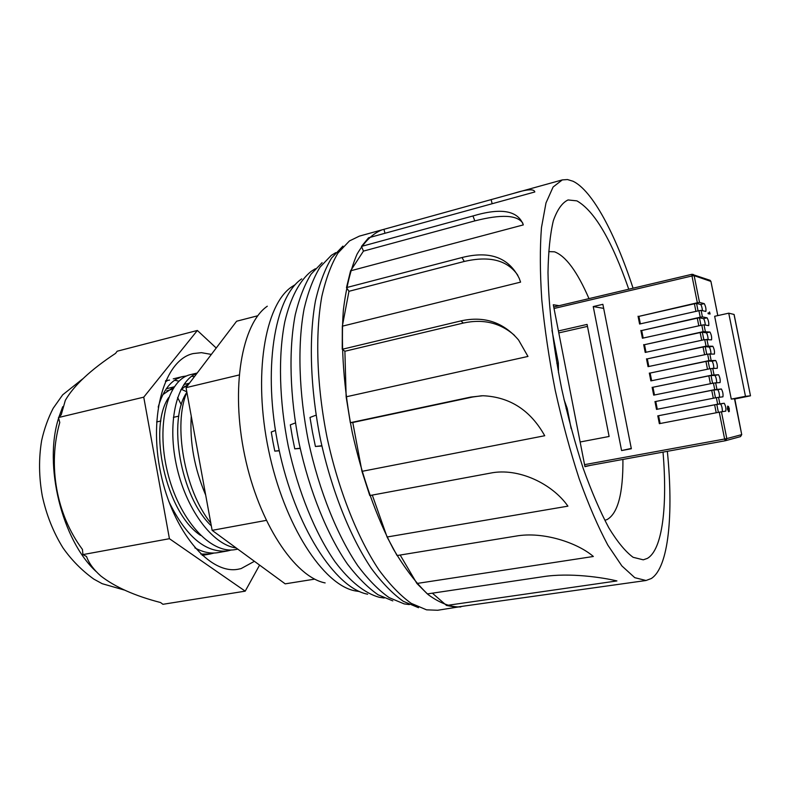 <?xml version="1.0" encoding="UTF-8"?>
<svg xmlns="http://www.w3.org/2000/svg" width="790" height="790" viewBox="0 0 790 790"><rect width="100%" height="100%" fill="white"/><g stroke="black" fill="none" stroke-linecap="round" stroke-linejoin="round"><path stroke-width="1.19" d="M295.401 422.936L290.315 424.852L292.349 436.86L294.779 448.848L300.161 448.226M275.443 430.441L271.266 432.012L272.896 441.58L274.811 451.13L279.226 450.626M316.059 415.165L309.996 417.446L312.445 431.982L315.417 446.478L321.836 445.748M604.913 520.215L606.937 519.642C617.849 513.579 623.172 493.503 622.925 459.434M588.985 298.62C577.273 271.602 565.768 256 554.471 251.803L548.764 251.615M267.297 306.214C241.898 323.633 230.433 387.702 244.673 455.356C258.725 523.039 294.897 577.144 325.144 582.921M342.929 246.115L331.573 258.053C324.878 269.163 319.506 283.422 315.467 300.852C308.663 338.011 310.243 388.473 320.483 439.507C331.543 490.373 350.316 537.24 371.438 568.563C382.113 582.902 392.749 593.823 403.325 601.318L418.522 607.707M321.885 445.995L315.417 446.478M335.78 252.632L331.287 255.368L320.088 267.079C313.482 277.892 308.169 291.727 304.16 308.574C297.366 344.479 298.738 392.995 308.564 441.995C319.19 490.837 337.37 535.837 357.969 566.015C368.397 579.84 378.805 590.387 389.194 597.645L404.134 603.886L409.348 604.587M322.103 262.665L311.053 274.169C304.525 284.756 299.272 298.245 295.282 314.637C288.528 349.545 289.742 396.531 299.242 443.95C309.532 491.202 327.238 534.741 347.412 564.011C357.633 577.431 367.854 587.681 378.074 594.771L392.808 600.884M300.21 448.424L294.779 448.848M315.358 268.748L311.24 271.296C299.726 280.49 290.503 297.632 284.815 321.787C278.1 355.5 279.147 400.698 288.271 446.241C298.156 491.627 315.299 533.448 334.95 561.65C349.851 581.499 365.158 593.507 379.388 597.319L384.177 598.01M301.721 278.86C274.387 297.267 262.3 370.154 278.722 448.236C294.947 526.357 335.227 588.293 367.636 594.199M279.265 450.784L274.811 451.13M295.371 284.528L291.599 286.908C264.798 305.059 252.859 375.359 268.63 450.349C284.212 525.37 323.317 584.995 355.144 590.88L359.539 591.552M667.352 451.327C673.584 514.132 668.745 567.338 651.286 578.527L646.042 580.502L455.899 607.214L446.518 605.466L616.931 580.936C603.165 577.569 569.63 572.414 542.75 576.74L427.351 593.922L416.903 583.474L593.349 556.486C577.974 543.076 543.382 531.087 515.732 536.134L397.064 555.548L387.08 537.002L567.911 506.153C552.358 483.796 518.339 467.285 490.244 473.151L369.769 495.557L361.968 471.353L544.725 435.734C530.495 410.277 509.896 396.945 482.927 395.741L470.82 397.064L350.326 422.69L346.148 396.817L527.967 356.438L518.576 340.016C503.319 322.162 484.112 315.793 460.955 320.898L342.228 349.279L342.337 326.181L520.58 282.129L519.247 278.396C508.78 257.451 489.701 250.499 462.012 257.53L346.484 287.6L350.582 270.812L523.316 224.903C517.983 210.525 501.206 207.543 472.963 215.956L361.484 246.411L368.575 237.79L534.82 191.97C534.188 188.682 527.039 189.175 513.382 193.451L359.391 236.121L349.447 240.94L338.001 253.007C331.257 264.275 325.865 278.771 321.816 296.517C315.012 334.377 316.701 385.925 327.188 438.104C338.485 490.116 357.584 538.03 378.983 569.995C389.806 584.62 400.55 595.749 411.244 603.363L426.56 609.841L437.601 610.265L465.517 605.841M381.945 229.87C372.574 233.672 364.279 241.76 357.07 254.133C350.701 268.965 346.139 287.6 343.364 310.055C340.688 346 343.739 388.947 352.34 432.851C362.037 476.518 376.455 517.095 393.311 548.951C404.836 568.415 416.488 583.662 428.269 594.692C439.823 603.135 450.665 607.224 460.777 606.957M571.15 428.615L567.21 408.42L563.971 399.404M558.481 372.584L558.342 363.015L551.973 330.388M559.113 305.681L553.296 304.752L584.956 466.673L590.387 465.369M646.042 580.502L634.785 577.678L621.878 565.936L607.846 545.139C598.129 526.93 588.58 504.83 579.208 478.839C570.192 451.08 562.213 421.613 555.261 390.438C549.139 359.085 544.646 328.887 541.792 299.844C539.965 272.274 539.856 248.198 541.466 227.619L545.989 202.941L553.109 187.003L562.302 179.903L567.506 179.557L573.027 181.246C592.461 190.538 615.272 233.83 633.076 288.202M663.017 452.117C667.56 505.906 662.534 549.791 647.326 558.412L643.277 559.824L633.116 557.296C625.542 551.746 617.454 541.95 608.853 527.908C600.124 511.505 591.562 491.627 583.178 468.292C575.1 443.407 567.961 417.001 561.739 389.085C553.306 347.017 548.556 306.224 547.993 272.471C548.349 251.477 550.136 234.225 553.336 220.736C557.256 209.646 562.164 202.714 568.05 199.949L576.898 200.867C594.505 210.9 611.796 240.348 628.761 289.219M350.326 422.69L352.775 422.492L361.968 471.353M342.228 349.279L344.894 351.254L346.148 396.817M346.484 287.6L348.963 291.303L342.337 326.181M361.484 246.411L363.449 251.111L350.582 270.812M383.97 229.386L384.977 233.267M432.367 593.171L446.518 605.466M400.175 555.034L416.903 583.474M372.297 495.083L387.08 537.002M344.894 351.254L463.296 323.061C483.263 318.696 500.376 322.834 514.616 335.483M348.963 291.303L464.253 261.46C489.701 255.575 507.575 260.206 517.865 275.354M363.449 251.111L474.81 220.894C501.334 214.13 517.351 214.919 522.871 223.264M352.775 422.492L472.884 396.965L481.752 395.76M695.921 311.388L694.4 303.775L638.893 316.375L640.374 323.861M638.893 316.375L697.343 302.768L691.971 275.967L554.027 308.495M584.561 464.648L724.627 439.013L719.256 412.192L725.803 411.106C726.158 408.351 725.635 405.734 724.223 403.256L717.656 404.194L716.342 397.647L722.939 396.827C723.294 394.101 722.771 391.485 721.369 388.986L714.743 389.658L713.439 383.12L720.075 382.567C720.44 379.862 719.917 377.245 718.505 374.727L711.839 375.141L710.536 368.614L717.251 368.308C717.587 365.632 717.053 363.025 715.651 360.477L708.936 360.635L707.623 354.118L714.397 354.078C714.743 351.422 714.209 348.815 712.797 346.247L706.033 346.148L704.729 339.631L711.553 339.848C711.889 337.221 711.356 334.614 709.943 332.037L703.13 331.672L701.826 325.164L704.009 324.818L708.709 325.638C709.045 323.041 708.512 320.434 707.099 317.827L702.419 316.879L700.236 317.215L698.933 310.707L639.594 324.028L638.053 316.227M694.4 303.775L696.573 303.449L698.064 310.904M702.488 310.687C702.083 307.458 701.471 305.384 700.651 304.456L696.573 303.449M698.933 310.707L701.115 310.381L705.875 311.438C706.201 308.86 705.668 306.263 704.245 303.637L699.525 302.442L697.343 302.768M698.814 325.826L697.284 318.163L641.697 330.526L643.188 338.051M641.697 330.526L700.236 317.215M701.826 325.164L642.408 338.229L640.858 330.418M697.284 318.163L699.456 317.827L700.957 325.352M705.342 325.055C704.966 321.757 704.354 319.614 703.495 318.627L699.456 317.827M701.708 340.283L700.167 332.57L644.502 344.687L646.003 352.261M644.502 344.687L703.13 331.672M704.729 339.631L645.223 352.429L643.682 344.618M700.167 332.57L702.34 332.225L703.86 339.819M708.186 339.443C707.85 336.086 707.238 333.884 706.339 332.817L702.34 332.225M704.601 354.75L703.051 346.998L647.316 358.867L648.827 366.491M647.316 358.867L706.033 346.148M707.623 354.118L648.047 366.649L646.496 358.828M703.051 346.998L705.223 346.642L706.754 354.305M711.03 353.841C710.743 350.444 710.121 348.163 709.183 347.017L705.223 346.642M707.504 369.236L705.944 361.435L650.131 373.058L651.651 380.731M650.131 373.058L708.936 360.635M710.536 368.614L650.871 380.889L649.321 373.058M705.944 361.435L708.117 361.07L709.657 368.792M713.874 368.259C713.637 364.832 713.024 362.491 712.027 361.237L708.117 361.07M710.408 383.733L708.837 375.882L652.945 387.258L654.476 394.98M652.945 387.258L711.839 375.141M713.439 383.12L653.695 395.138L652.135 387.298M708.837 375.882L711.01 375.507L712.57 383.298M716.708 382.696C716.54 379.269 715.938 376.85 714.881 375.457L711.01 375.507M713.311 398.249L711.731 390.349L655.759 401.478L657.3 409.24M655.759 401.478L714.743 389.658M716.342 397.647L656.52 409.398L654.969 401.547M711.731 390.349L713.903 389.964L715.473 397.824M719.532 397.163C719.463 393.766 718.861 391.287 717.735 389.707L713.903 389.964M716.224 412.775L714.624 404.826L658.583 415.708L660.134 423.519M658.583 415.708L717.656 404.194M719.256 412.192L659.354 423.667L657.793 415.817M714.624 404.826L716.797 404.431L718.387 412.36M722.317 411.649C722.406 408.41 721.833 405.843 720.589 403.957L716.797 404.431M709.529 311.961L710.092 314.015L708.176 313.758L708.028 313.008L709.785 313.235L709.529 311.961L709.39 313.146M729.417 411.274L728.874 410.129L728.814 411.817L728.39 411.225L727.659 406.109L728.39 407.709L728.449 406.445L729.318 408.845L728.953 411.294M728.814 411.817L727.422 409.082L727.659 406.109M734.572 399.029L750.49 395.81L734.019 314.44L728.736 313.176L714.654 316.296L731.273 399.098L734.779 398.713L741.721 434.628L734.493 398.743M750.411 395.82L745.474 396.323L728.736 313.176M731.273 399.098L745.474 396.323M580.137 441.995L609.11 436.475L587.088 324.413L558.421 330.951M593.241 306.569L621.582 450.567L631.348 448.75L602.869 304.318L593.241 306.569L603.669 308.367M631.279 448.424L621.582 450.567M587.474 326.389L558.807 332.906M710.092 314.015L708.176 313.758M708.531 313.679L708.383 312.919M729.16 408.825L729.269 410.524L728.548 407.867M728.558 408.963L727.807 406.86L728.666 411.057L727.708 407.294M728.963 409.951L728.795 408.894M728.4 410.691L728.192 409.032M169.554 380.079L165.683 380.681M200.808 554.096L210.318 553.968L214.169 553.02M165.456 381.185L166.799 381.135M168.784 501.413C186.055 536.716 205.667 553.227 227.639 550.926L218.089 552.605C210.733 553.899 203 552.309 194.883 547.855M178.096 378.193L178.975 378.183M186.588 375.961L182.628 376.563C171.42 379.516 163.273 389.687 158.188 407.097M227.639 550.926L231.529 549.949M237.8 549.149L235.509 549.544C210.663 554.659 178.728 519.277 167.391 471.571C155.749 423.736 168.033 379.427 190.341 374.687L197.184 373.028M195.239 374.055L195.96 374.055M196.987 373.285C177.414 380.513 166.976 420.29 176.19 464.184C185.285 508.108 212.066 544.873 236.171 547.944M210.821 523.158C184.06 489.849 173.01 424.2 186.875 392.235M191.249 416.152C189.62 442.252 194.429 468.559 205.686 495.083M187.882 385.244L186.963 384.691M185.818 384.029L184.653 383.426M178.975 381.165L174.6 380.237M194.37 376.721L191.723 376.188M186.707 386.784L184.564 386.3M174.185 386.873L162.878 394.605M189.156 383.565L180.811 389.796M186.805 391.81L181.305 389.253M173.603 387.752L171.805 387.772M174.225 386.814L166.305 388.779M189.472 383.16L183.882 384.523M168.635 397.597C147.671 427.913 165.742 512.572 200.551 535.383M186.815 392.403C167.638 419.51 180.041 496.308 211.315 525.864M197.026 447.742L199.702 462.397M166.789 390.843L172.773 389.075M177.602 397.498L181.344 404.836M257.777 315.753L236.625 321.224L186.045 387.663L212.135 530.347L285.19 583.85L314.716 579.129M160.874 420.981L156.608 421.959M212.135 530.347L266.23 520.393M186.045 387.663L239.094 374.993M211.355 354.414L201.44 352.666L193.224 353.565C165.011 359.598 148.194 414.009 160.666 472.904C172.832 531.868 210.031 574.992 238.304 569.205L241.078 568.602L254.41 561.305M62.716 406.712L58.914 417.09M58.618 418.078C43.45 465.014 61.966 540.242 96.054 571.476M245.216 591.157L162.928 604.301L160.577 602.533C135.09 595.946 115.162 587.098 100.814 575.989C93.684 569.699 88.924 563.211 86.535 556.506L82.93 554.6L169.425 538.701L245.216 591.157L259.594 565.097M82.93 554.6L82.437 549.425C56.209 514.349 47.598 465.122 59.773 422.482L58.47 417.535L61.225 414.78L65.333 400.342C73.786 385.589 90.524 369.937 115.547 353.387L117.177 351.214L197.362 330.467L143.75 397.163L169.425 538.701M58.47 417.535L143.75 397.163M216.223 348.015L197.362 330.467M556.832 363.341L558.342 363.015M566.104 408.637L567.21 408.42M460.955 320.898L463.296 323.061M462.012 257.53L464.253 261.46M472.963 215.956L474.81 220.894M491.153 199.692L492.16 203.731M470.82 397.064L472.884 396.965M700.651 304.456L704.245 303.637M703.495 318.627L707.099 317.827M706.339 332.817L709.943 332.037M709.183 347.017L712.797 346.247M712.027 361.237L715.651 360.477M714.881 375.457L718.505 374.727M717.735 389.707L721.369 388.986M720.589 403.957L724.223 403.256M717.784 315.605L710.921 281.428L694.153 275.661L699.525 302.442M701.115 310.381L702.419 316.879M704.009 324.818L705.312 331.326M706.902 339.285L708.215 345.793M709.805 353.752L711.109 360.27M712.708 368.239L714.012 374.766M715.612 382.745L716.925 389.272M718.525 397.251L719.828 403.789M721.438 411.788L726.81 438.588L741.721 434.628L740.526 436.603L741.721 434.628M710.931 281.477L710.161 280.332L691.931 274.288L693.353 274.505L694.153 275.661L691.971 275.967L691.931 274.288L553.731 306.954L691.902 274.308M725.309 440.751L584.896 466.367L725.309 440.751L726.81 438.588L724.627 439.013L725.319 440.751L740.368 436.653M717.804 315.595L710.941 281.438L709.479 280.104M514.468 193.155L562.302 179.903M750.49 395.81L734.107 314.489M202.191 555.39L210.318 553.968M173.257 378.844L182.628 376.563M173.375 417.367L178.797 416.123M82.683 378.894L62.696 394.812L53.197 408.252C48.072 418.206 44.23 428.95 41.653 440.465C38.661 458.398 38.878 476.893 42.295 495.982C46.422 514.932 53.295 532.193 62.914 547.756C71.426 559.932 81.726 570.38 93.832 579.119L102.177 583.692L124.356 590.051"/></g></svg>
